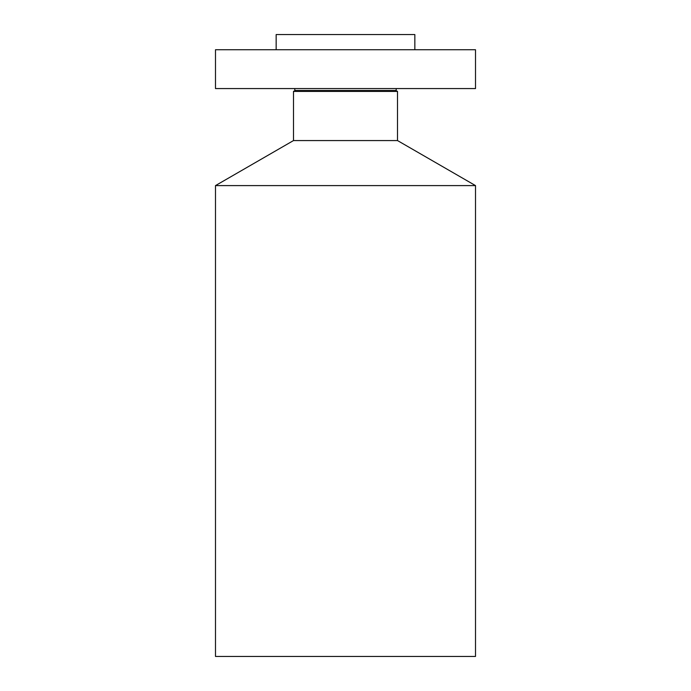 <?xml version="1.0" encoding="UTF-8"?>
<svg xmlns="http://www.w3.org/2000/svg" width="691" height="691" viewBox="0 0 691 691"><rect width="100%" height="100%" fill="white"/><g stroke="black" fill="none" stroke-linecap="round" stroke-linejoin="round"><path stroke-width="1.04" d="M215.488 49.735L475.512 49.735L475.512 88.569L215.488 88.569L215.488 49.735M395.943 90.504L397.506 91.411L293.494 91.411L295.057 90.504L395.943 90.504L396.461 88.569M293.494 91.411L293.494 140.567L397.506 140.567L397.506 91.411M397.506 140.567L475.512 185.603L215.488 185.603L293.494 140.567M215.488 185.603L215.488 656.45L475.512 656.45L475.512 185.603M276.158 49.735L276.158 34.55L414.842 34.55L414.842 49.735M295.057 90.504L294.539 88.569"/></g></svg>
